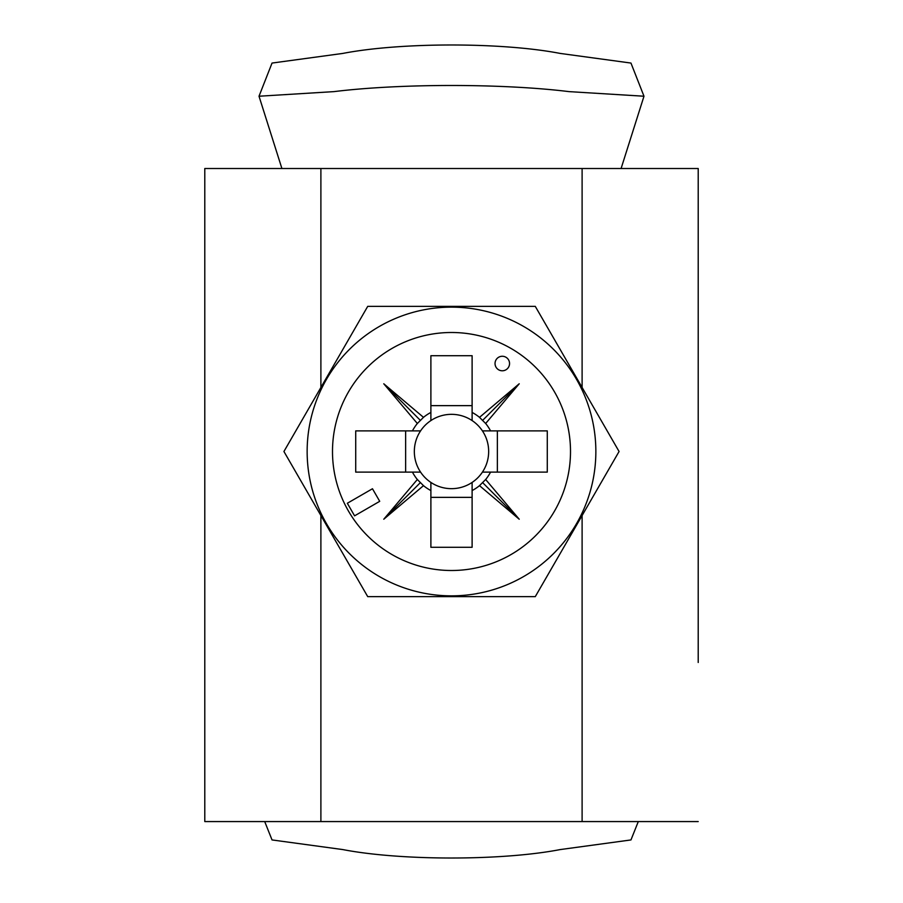 <?xml version="1.0" encoding="UTF-8"?>
<svg xmlns="http://www.w3.org/2000/svg" width="903" height="903" viewBox="0 0 903 903"><rect width="100%" height="100%" fill="white"/><g stroke="black" fill="none" stroke-linecap="round" stroke-linejoin="round"><path stroke-width="1.35" d="M698.211 305.259L698.211 325.723M698.211 662.486L698.211 168.511L204.789 168.511L204.789 821.572L582.108 821.572L582.108 515.523M698.211 255.583L698.211 168.511M698.211 821.572L582.108 821.572M495.036 363.525A7.258 7.258 0 0 0 502.294 370.783A7.258 7.258 0 0 0 509.552 363.525A7.258 7.258 0 0 0 502.294 356.267A7.258 7.258 0 0 0 495.036 363.525M595.856 451.5A144.356 144.356 0 0 0 451.5 307.144A144.356 144.356 0 0 0 307.144 451.5A144.356 144.356 0 0 0 451.5 595.856A144.356 144.356 0 0 0 595.856 451.5M535.287 306.377L619.074 451.5L535.287 596.623L367.713 596.623L283.926 451.5L367.713 306.377L535.287 306.377M482.428 472.111A37.17 37.17 0 0 0 472.111 420.572L472.111 355.714L430.889 355.714L430.889 420.572A37.17 37.17 0 0 0 420.572 430.889L355.714 430.889L355.714 472.111L420.572 472.111A37.17 37.17 0 0 0 482.428 472.111L547.286 472.111L547.286 430.889L482.428 430.889M420.572 430.889A37.17 37.17 0 0 0 420.572 472.111M332.496 451.5A119.004 119.004 0 0 0 451.5 570.504A119.004 119.004 0 0 0 570.504 451.5A119.004 119.004 0 0 0 451.5 332.496A119.004 119.004 0 0 0 332.496 451.5M472.111 482.428L472.111 547.286L430.889 547.286L430.889 482.428M472.111 497.361L430.889 497.361M497.361 430.889L497.361 472.111M472.111 420.572A37.17 37.17 0 0 0 430.889 420.572M430.889 405.639L472.111 405.639M379.723 501.323L372.465 488.749L347.328 503.264L354.586 515.839L379.723 501.323M490.566 430.889A44.168 44.168 0 0 0 485.656 423.496L519.225 383.775L479.504 417.344A44.168 44.168 0 0 0 472.111 412.434M472.111 490.566A44.168 44.168 0 0 0 479.504 485.656L519.225 519.225L485.656 479.504A44.168 44.168 0 0 0 490.566 472.111M412.434 472.111A44.168 44.168 0 0 0 417.344 479.504L383.775 519.225L423.496 485.656A44.168 44.168 0 0 0 430.889 490.566M430.889 412.434A44.168 44.168 0 0 0 423.496 417.344L383.775 383.775L417.344 423.496A44.168 44.168 0 0 0 412.434 430.889M405.639 472.111L405.639 430.889M485.656 479.504L479.504 485.656M479.504 417.344L485.656 423.496M417.344 423.496L423.496 417.344M423.496 485.656L417.344 479.504M420.482 482.518L383.775 519.225M420.482 420.482L383.775 383.775M482.518 420.482L519.225 383.775M482.518 482.518L519.225 519.225M643.986 96.226L569.014 91.621C502.395 83.426 400.401 83.448 333.986 91.621L259.014 96.226L272.04 63.063L342.813 53.424C400.876 42.181 502.012 42.17 560.187 53.424L630.96 63.063L643.986 96.226L621.095 168.511M638.297 821.572L630.96 839.937L560.187 849.576C502.124 860.819 400.988 860.83 342.813 849.576L272.04 839.937L264.703 821.572M259.014 96.226L281.905 168.511M320.892 821.572L320.892 515.523M320.892 387.477L320.892 168.511M582.108 387.477L582.108 168.511"/></g></svg>
